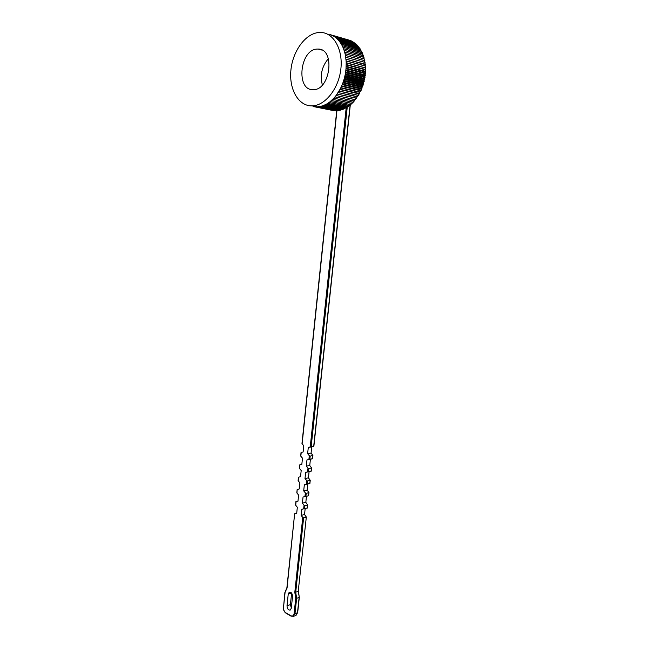 <?xml version="1.0" encoding="UTF-8"?>
<svg xmlns="http://www.w3.org/2000/svg" width="649" height="649" viewBox="0 0 649 649"><rect width="100%" height="100%" fill="white"/><g stroke="black" fill="none" stroke-linecap="round" stroke-linejoin="round"><path stroke-width="0.97" d="M349.121 40.124L329.765 34.519L333.399 36.044L352.65 41.577M350.557 40.692L331.006 34.932L350.136 40.416M351.888 41.333L332.223 35.444L351.409 40.944M353.145 42.063L333.416 36.052L335.671 37.553L355.003 43.126M354.346 42.883L353.632 42.209L334.568 36.758L353.851 42.307M355.498 43.783L354.743 42.996L335.679 37.569L337.772 39.443L357.169 45.049M356.585 44.781L356.123 44.051M357.615 45.852L356.845 44.854L337.78 39.451L338.754 40.522L358.175 46.136M358.589 47.012L357.818 45.917L338.77 40.53L339.687 41.69L359.132 47.304M359.505 48.245L358.751 47.069L339.703 41.698L341.398 44.262L360.852 49.876M360.357 49.559L359.627 48.294L340.579 42.948L360.017 48.553M361.144 50.947L360.446 49.6L341.406 44.278L342.161 45.673L361.615 51.263M361.858 52.399L361.209 50.979L342.169 45.681L342.867 47.15L362.32 52.715M362.515 53.916L361.915 52.423L342.875 47.158L343.508 48.691L362.953 54.224M363.091 55.49L362.556 53.94L343.516 48.707L344.603 51.969L364.008 57.404M363.602 57.128L363.132 55.514L344.092 50.314L363.521 55.79M364.032 58.808L363.635 57.153L344.603 51.985L345.041 53.689L364.487 59.027M364.389 60.535L364.073 58.84L345.049 53.705L345.414 55.457L364.86 60.73M364.665 62.312L364.446 60.568L345.422 55.473L346.112 61.014L365.557 66.076L365.046 65.849L365.428 64.6L364.973 64.162L345.949 59.14L365.428 64.6M364.746 62.328L345.722 57.29L364.746 62.328M345.949 59.124L364.868 64.113L365.209 62.791M365.16 67.626L365.582 66.433L365.127 66.003L346.112 61.03L346.193 62.921L365.647 67.926L346.193 62.693M365.2 69.411L365.655 68.299L365.209 67.877L346.193 62.945L346.014 68.762L365.022 73.572L365.484 73.572L365.087 73.045L365.59 72.063L346.144 66.823L365.16 71.65L365.606 71.682L365.176 71.22L365.655 70.173L365.217 69.767L346.209 64.876L365.2 69.411L346.209 64.519M364.916 74.87L365.444 73.962L365.022 73.588L346.014 68.786L345.528 72.688L364.535 77.409L365.014 77.369L364.689 76.696L365.233 75.86L345.803 70.749L364.811 75.487L365.282 75.471L364.916 74.87L345.885 70.092M364.389 78.521L364.949 77.758L364.527 77.426L345.528 72.712L345.179 74.643L364.673 79.259L364.389 78.521L345.333 73.816M364.016 80.33L364.592 79.649L364.178 79.332L345.179 74.667L344.757 76.582L364.259 81.141L364.016 80.33L344.968 75.673M363.586 82.131L364.17 81.523L363.756 81.23L344.757 76.606L344.27 78.505L363.781 83.007L363.586 82.131L344.538 77.515M363.083 83.908L363.675 83.372L363.27 83.104L344.27 78.529L343.719 80.403L363.237 84.849L363.083 83.908L344.043 79.332M362.523 85.66L363.124 85.206L362.71 84.962L343.71 80.427L343.102 82.269L362.621 86.658L362.523 85.66L343.483 81.125M361.907 87.38L362.499 86.998L362.093 86.779L343.094 82.293L342.412 84.102L361.947 88.434L361.907 87.38L342.875 82.894M361.225 89.059L361.809 88.767L361.404 88.572L342.412 84.119L340.871 87.639L359.871 92.004L361.071 90.487L360.666 90.316L341.666 85.911L361.209 90.179L361.225 89.059L342.21 84.621M359.692 92.304L340.863 87.656L340.011 89.335L359.554 93.529L359.692 92.304L340.717 87.956M357.672 96.677L338.129 92.564L357.137 96.79L357.672 96.677L357.956 95.346L358.491 95.379L339.094 90.982L358.094 95.257L359.4 93.797L340.003 89.351L336.068 95.5L355.068 99.678L356.033 98.267M356.382 98.275L337.115 94.073L356.658 98.153L357.015 96.782L338.129 92.564M355.425 99.662L336.06 95.517L334.973 96.871L353.973 101.009L355.003 99.678M354.403 101.009L334.965 96.888L333.837 98.169L352.837 102.274L353.924 101.017M353.283 102.242L333.829 98.186L330.244 101.56L349.243 105.576L350.419 104.562M352.131 103.402L332.661 99.394L351.669 103.459L352.796 102.274M350.947 104.489L351.669 103.459M349.722 105.511L330.227 101.569L328.994 102.518L347.986 106.509L349.186 105.576M348.472 106.444L328.978 102.526L326.431 104.165L345.422 108.107L346.615 107.345M347.191 107.296L327.704 103.394L346.712 107.353L347.913 106.509M345.885 108.058L326.415 104.173L322.496 105.917L341.496 109.803L342.607 109.3M344.562 108.732L325.108 104.846L344.124 108.764L345.3 108.091M343.216 109.308L323.802 105.43L342.81 109.332L343.962 108.74M341.869 109.786L322.48 105.917L317.231 106.882L337.058 110.549M340.506 110.176L341.236 109.754M339.135 110.468L339.849 110.119M337.772 110.655L338.462 110.387M336.409 110.744L317.215 106.882L313.394 106.566L332.702 110.411M335.054 110.728L335.638 110.606M333.716 110.614L334.203 110.565M318.91 32.499C305.306 33.488 292.48 51.498 290.866 70.603C289.065 89.716 298.654 106.201 311.999 105.876C324.751 105.811 338.283 89.4 340.749 69.857C343.378 50.314 334.057 32.985 321.15 32.474L318.91 32.499M332.402 110.403L313.386 106.566L313.613 106.201M333.651 110.606L314.643 106.769L333.659 110.606M334.925 110.711L315.925 106.874L334.941 110.711M337.529 110.638L318.521 106.785L337.537 110.638M338.843 110.46L319.835 106.598L338.851 110.46M340.157 110.184L321.158 106.306L340.173 110.176M350.452 104.57L331.461 100.53L350.468 104.562M355.814 43.881L336.75 38.461L355.806 43.872M317.247 49.073C299.749 49.3 295.684 90.641 313.102 89.627C330.276 90.779 335.703 48.683 318.156 49.064L317.247 49.073M328.386 58.678C321.847 66.425 319.835 75.195 322.366 84.995M339.029 91.087L357.956 95.346M339.898 89.546L358.848 93.854M341.488 86.309L360.487 90.706M345.641 71.958L364.689 76.696M346.055 68.226L365.087 73.045M346.168 66.368L365.176 71.22M346.104 60.892L365.046 65.849M291.287 608.227L292.537 596.431C292.342 593.413 291.255 591.993 289.267 592.188L288.237 594.038L287.004 605.785C287.207 608.819 288.302 610.238 290.29 610.036L291.287 608.227M291.62 593.129L290.411 604.625L291.32 607.918M296.707 513.286L294.63 513.789L287.053 588.083L285.089 592.277L283.516 607.415C283.443 609.809 284.23 611.609 285.876 612.81L290.898 615.723C292.618 616.477 293.689 615.739 294.111 613.516L295.733 598.216L296.625 598.305L294.995 613.605L297.493 612.737L299.124 597.469L296.625 598.305L295.717 592.221L294.8 592.367L302.75 517.423L303.618 517.821L295.717 592.221L298.216 591.401L306.328 517.034L304.535 514.543L305.176 508.516M303.618 517.821L306.133 517.196M302.75 517.423L301.104 515.387L304.535 514.543M301.104 515.387L301.753 509.278L303.659 508.865L304.048 505.19L302.393 503.162L305.825 502.367L306.474 496.258L308.397 495.812M304.048 505.19L304.925 505.587L304.592 508.654L307.115 508.053L307.626 504.833L305.825 502.367M304.592 508.654L303.659 508.865M304.925 505.587L307.439 504.995M302.393 503.162L303.042 497.037L306.474 496.258M305.898 496.371L304.957 496.59L305.354 492.899L306.223 493.297L305.898 496.371L308.421 495.804L308.932 492.575L307.131 490.133L307.78 483.992L309.703 483.521M303.042 497.037L304.957 496.59M306.223 493.297L308.746 492.737M305.354 492.899L303.691 490.887L307.131 490.133M303.691 490.887L304.349 484.73L307.78 483.992M307.212 484.04L306.271 484.259L306.661 480.544L307.537 480.95L307.212 484.04L309.727 483.505L310.246 480.268L308.437 477.842L309.094 471.677L311.025 471.182M304.349 484.73L306.271 484.259M307.537 480.95L310.06 480.414M306.661 480.544L304.998 478.556L308.437 477.842M304.998 478.556L305.655 472.367L309.094 471.677M308.526 471.645L307.585 471.864L307.975 468.14L308.859 468.537L308.526 471.645L311.049 471.142L311.569 467.897L309.751 465.495L310.409 459.305L312.347 458.778M305.655 472.367L307.585 471.864M308.859 468.537L311.382 468.043M307.975 468.14L306.304 466.169L309.751 465.495M306.304 466.169L306.961 459.946L310.409 459.305M309.849 459.2L308.9 459.419L309.297 455.671L310.181 456.077L309.849 459.2L312.372 458.729L312.899 455.468L311.066 453.099L311.731 446.877L313.678 446.317M306.961 459.946L308.9 459.419M310.181 456.077L312.704 455.614M309.297 455.671L307.626 453.716L311.066 453.099M307.626 453.716L308.283 447.469L311.731 446.877M347.231 107.272L311.179 446.69L313.702 446.252L350.087 105.195M311.179 446.69L310.23 446.91L346.185 107.872M308.283 447.469L310.23 446.91M336.945 110.606L302.126 443.819L303.781 445.749L303.132 451.964L301.217 452.507L300.828 456.223L302.483 458.17L301.834 464.351L299.927 464.871L299.538 468.57L301.185 470.525L300.544 476.691L298.637 477.177L298.256 480.852L299.895 482.832L299.254 488.965L297.169 489.476L296.974 493.086L298.613 495.082L297.972 501.182L296.09 501.612L295.709 505.263L297.331 507.275L296.698 513.351L294.816 513.757M302.126 443.819L301.98 443.405M300.828 456.223L300.682 455.801M299.538 468.57L299.392 468.14M298.256 480.852L298.11 480.422M296.974 493.086L296.836 492.648M296.09 501.612L297.972 501.182M295.709 505.263L295.563 504.817M287.053 588.083L287.036 587.507M298.402 591.288L299.311 597.331L298.216 591.401L306.336 516.969M287.004 605.785L290.411 604.625M288.237 594.038L291.498 592.967M295.733 598.216L294.8 592.367M294.111 613.516L294.995 613.605L293.048 616.477M295.465 615.617L297.68 612.591L299.319 597.267M285.089 592.277L286.915 587.613M283.516 607.415L284.927 592.107M285.876 612.81L286.031 613.224C284.173 611.902 283.272 609.906 283.353 607.237M290.898 615.723L291.287 616.152M297.688 612.518L296.009 615.422L293.518 616.307L291.052 616.144L286.031 613.224M316.996 106.882L311.999 105.876M322.026 50.095L318.156 49.064M301.972 443.47L336.734 110.687M313.873 446.301L350.314 104.83M286.907 587.702L294.638 513.724M295.555 504.881L295.903 501.596M296.828 492.713L297.177 489.411M298.11 480.487L298.451 477.169M299.392 468.205L299.741 464.871M300.682 455.866L301.031 452.523M312.542 458.77L312.899 455.403M311.22 471.182L311.577 467.832M309.898 483.529L310.254 480.203M308.591 495.828L308.94 492.51M307.285 508.07L307.634 504.768"/></g></svg>
